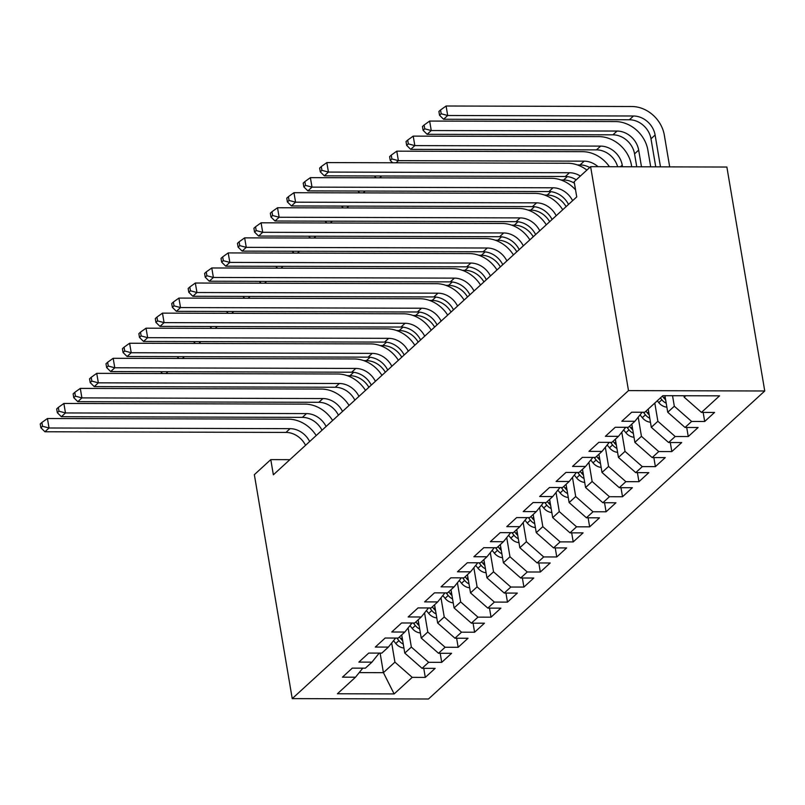 <?xml version="1.0" encoding="UTF-8"?>
<svg xmlns="http://www.w3.org/2000/svg" width="805" height="805" viewBox="0 0 805 805"><rect width="100%" height="100%" fill="white"/><g stroke="black" fill="none" stroke-linecap="round" stroke-linejoin="round"><path stroke-width="1.21" d="M289.88 459.665L270.792 459.615L273.358 474.789L576.742 196.903L574.176 181.719L590.618 166.665L726.875 167.038L764.75 390.989L428.491 698.992L292.235 698.619L628.494 390.616L764.75 390.989M380.111 653.117L383.422 672.668L394.138 693.92L412.22 677.357L425.292 677.397L435.153 668.361L422.082 668.321L428.652 662.304L441.724 662.344L451.585 653.308L438.514 653.268L445.095 647.25L458.166 647.29L468.027 638.254L454.956 638.214L461.527 632.197L474.598 632.227L484.459 623.201L471.388 623.161L477.959 617.143L491.03 617.173L500.891 608.147L487.82 608.107L494.391 602.09L507.472 602.12L517.333 593.094L504.252 593.054L510.833 587.036L523.904 587.066L533.765 578.04L520.694 578L527.265 571.983L540.336 572.013L550.197 562.987L537.126 562.947L543.697 556.929L556.768 556.959L566.629 547.933L553.558 547.893L560.139 541.876L573.21 541.906L583.072 532.88L570 532.84L576.571 526.822L589.642 526.852L599.504 517.826L586.432 517.786L593.003 511.769L606.074 511.799L615.936 502.773L602.865 502.733L609.435 496.715L622.517 496.745L632.378 487.719L619.297 487.679L625.877 481.662L638.949 481.692L648.81 472.666L635.739 472.626L642.31 466.608L655.381 466.638L665.242 457.612L652.171 457.572L658.742 451.555L671.823 451.585L681.684 442.559L668.603 442.519L675.184 436.501L688.255 436.531L698.116 427.505L685.045 427.465L691.616 421.448L704.687 421.478L714.548 412.442L701.477 412.412L684.18 397.187L685.739 395.758M394.138 693.92L337.426 693.759L355.508 677.206L362.763 668.16M701.477 412.412L719.549 395.849L662.837 395.698L644.765 412.261L631.694 412.22L621.832 421.257L634.904 421.287L628.333 427.314L615.251 427.274L605.39 436.31L618.471 436.34L611.891 442.368L598.819 442.327L588.958 451.364L602.029 451.394L595.459 457.421L582.387 457.381L572.526 466.417L585.597 466.447L579.026 472.475L565.945 472.434L556.094 481.471L569.165 481.501L562.584 487.528L549.513 487.488L539.652 496.524L552.723 496.554L546.152 502.582L533.081 502.541L523.22 511.578L536.291 511.608L529.72 517.635L516.649 517.595L506.788 526.631L519.859 526.661L513.288 532.689L500.207 532.648L490.346 541.685L503.427 541.715L496.846 547.742L483.775 547.702L473.914 556.738L486.985 556.768L480.414 562.796L467.343 562.755L457.482 571.792L470.553 571.822L463.982 577.849L450.901 577.809L441.039 586.845L454.121 586.875L447.54 592.903L434.469 592.862L424.607 601.899L437.679 601.929L431.108 607.956L418.037 607.916L408.175 616.952L421.246 616.992L414.676 623.01L401.604 622.969L391.743 632.006L404.814 632.046L398.244 638.063L385.162 638.023L375.301 647.059L388.382 647.099L381.801 653.117L368.73 653.076L358.869 662.113L371.94 662.153L365.369 668.17L352.298 668.13L342.437 677.166L355.508 677.206M672.537 395.728L674.318 406.223L667.737 412.241L664.94 395.698M691.616 421.448L674.318 406.223M685.045 427.465L667.737 412.241M654.797 403.064L657.876 421.277L651.305 427.294L648.226 409.081M675.184 436.501L657.876 421.277M668.603 442.519L651.305 427.294M634.904 421.287L642.159 412.251M638.204 417.171L641.444 436.33L634.873 442.348L631.794 424.134M658.742 451.555L641.444 436.33M652.171 457.572L634.873 442.348M618.471 436.34L625.727 427.304M621.772 432.225L625.012 451.384L618.441 457.401L615.352 439.188M642.31 466.608L625.012 451.384M635.739 472.626L618.441 457.401M602.029 451.394L609.294 442.358M605.34 447.278L608.58 466.437L601.999 472.454L598.92 454.241M625.877 481.662L608.58 466.437M619.297 487.679L601.999 472.454M585.597 466.447L592.862 457.411M588.898 462.332L592.138 481.491L585.567 487.508L582.488 469.295M609.435 496.715L592.138 481.491M602.865 502.733L585.567 487.508M569.165 481.501L576.42 472.465M572.466 477.385L575.706 496.544L569.135 502.562L566.056 484.348M593.003 511.769L575.706 496.544M586.432 517.786L569.135 502.562M552.723 496.554L559.988 487.518M556.034 492.439L559.274 511.598L552.693 517.615L549.614 499.402M576.571 526.822L559.274 511.598M570 532.84L552.693 517.615M536.291 511.608L543.556 502.572M539.602 507.492L542.832 526.651L536.261 532.669L533.182 514.455M560.139 541.876L542.832 526.651M553.558 547.893L536.261 532.669M519.859 526.661L527.114 517.625M523.159 522.546L526.4 541.705L519.829 547.722L516.75 529.509M543.697 556.929L526.4 541.705M537.126 562.947L519.829 547.722M503.427 541.715L510.682 532.679M506.727 537.609L509.968 556.758L503.397 562.775L500.308 544.572M527.265 571.983L509.968 556.758M520.694 578L503.397 562.775M486.985 556.768L494.25 547.732M490.295 552.663L493.535 571.812L486.955 577.829L483.875 559.626M510.833 587.036L493.535 571.812M504.252 593.054L486.955 577.829M470.553 571.822L477.808 562.786M473.853 567.716L477.093 586.865L470.523 592.883L467.443 574.679M494.391 602.09L477.093 586.865M487.82 608.107L470.523 592.883M454.121 586.875L461.376 577.839M457.421 582.77L460.661 601.919L454.09 607.936L451.011 589.733M477.959 617.143L460.661 601.919M471.388 623.161L454.09 607.936M437.679 601.929L444.944 592.893M440.989 597.823L444.229 616.972L437.648 622.99L434.569 604.786M461.527 632.197L444.229 616.972M454.956 638.214L437.648 622.99M421.246 616.992L428.512 607.946M424.557 612.877L427.787 632.026L421.216 638.043L418.137 619.84M445.095 647.25L427.787 632.026M438.514 653.268L421.216 638.043M404.814 632.046L412.069 623M408.115 627.93L411.355 647.079L404.784 653.096L401.705 634.893M428.652 662.304L411.355 647.079M422.082 668.321L404.784 653.096M388.382 647.099L395.637 638.053M391.683 642.984L394.923 662.133L383.422 672.668L359.201 672.608M412.22 677.357L394.923 662.133M371.94 662.153L379.205 653.107M270.792 459.615L254.35 474.668L292.235 698.619M590.618 166.665L628.494 390.616M683.938 395.758L684.18 397.187M425.292 677.397L423.762 668.331M441.724 662.344L440.194 653.278M458.166 647.29L456.626 638.224M474.598 632.227L473.068 623.171M491.03 617.173L489.5 608.117M507.472 602.12L505.932 593.064M523.904 587.066L522.375 578.01M540.336 572.013L538.807 562.957M556.768 556.959L555.239 547.903M573.21 541.906L571.671 532.85M589.642 526.852L588.113 517.796M606.074 511.799L604.545 502.743M622.517 496.745L620.977 487.689M638.949 481.692L637.419 472.626M655.381 466.638L653.851 457.572M671.823 451.585L670.283 442.519M688.255 436.531L686.715 427.465M704.687 421.478L703.157 412.412M305.548 445.306A20.417 17.106 47.5 0 0 285.956 432.416L44.929 431.762L49.035 427.998L42.534 426.268L41.89 422.474L40.25 423.973L40.894 427.767L42.534 426.268M309.663 441.543A20.417 17.106 47.5 0 0 290.062 428.652L49.035 427.998L47.435 418.509L288.462 419.164A30.63 25.659 -132.5 0 1 316.194 435.555M47.435 418.509L41.89 422.474M40.894 427.767L44.929 431.762M403.919 648.015A10.817 9.066 -132.5 0 1 395.788 643.487L393.534 640.679M402.671 640.649A10.817 9.066 -132.5 0 1 400.88 638.818L399.411 636.986M396.845 638.063L398.908 640.629A10.817 9.066 47.5 0 0 403.265 644.101M368.881 387.296A20.417 17.106 47.5 0 0 349.974 375.683L347.297 375.673M167.983 371.699L165.981 373.54M160.658 371.679L162.519 373.53M321.99 430.252A20.417 17.106 47.5 0 0 302.388 417.362L61.361 416.708L65.477 412.945L58.966 411.214L58.332 407.421L56.682 408.92L57.326 412.713L58.966 411.214M326.095 426.489A20.417 17.106 47.5 0 0 306.504 413.599L65.477 412.945L63.867 403.456L304.894 404.11A30.63 25.659 -132.5 0 1 332.636 420.502M63.867 403.456L58.332 407.421M57.326 412.713L61.361 416.708M338.422 415.199A20.417 17.106 47.5 0 0 318.83 402.309L77.803 401.655L81.909 397.891L75.408 396.161L74.764 392.367L73.124 393.866L73.758 397.66L75.408 396.161M342.528 411.436A20.417 17.106 47.5 0 0 322.936 398.545L81.909 397.891L80.299 388.402L321.326 389.057A30.63 25.659 -132.5 0 1 349.068 405.448M80.299 388.402L74.764 392.367M73.758 397.66L77.803 401.655M420.361 632.961A10.817 9.066 -132.5 0 1 412.22 628.433L409.966 625.626M419.113 625.596A10.817 9.066 -132.5 0 1 417.322 623.764L415.843 621.933M413.277 623.01L415.35 625.576A10.817 9.066 47.5 0 0 419.697 629.047M385.323 372.242A20.417 17.106 47.5 0 0 366.416 360.63L363.729 360.62M184.415 356.645L182.413 358.477M177.09 356.625L178.952 358.477M436.793 617.908A10.817 9.066 -132.5 0 1 428.652 613.38L426.398 610.572M435.545 610.532A10.817 9.066 -132.5 0 1 433.754 608.711L432.285 606.879M429.719 607.956L431.782 610.522A10.817 9.066 47.5 0 0 436.129 613.994M401.755 357.189A20.417 17.106 47.5 0 0 382.848 345.576L380.161 345.566M200.848 341.592L198.845 343.423M193.522 341.572L195.394 343.423M354.854 400.145A20.417 17.106 47.5 0 0 335.262 387.255L94.235 386.601L98.341 382.838L91.84 381.107L91.196 377.314L89.556 378.813L90.2 382.606L91.84 381.107M358.96 396.382A20.417 17.106 47.5 0 0 339.368 383.492L98.341 382.838L96.741 373.349L337.768 374.003A30.63 25.659 -132.5 0 1 365.5 390.395M96.741 373.349L91.196 377.314M90.2 382.606L94.235 386.601M371.286 385.092A20.417 17.106 47.5 0 0 351.694 372.202L110.667 371.548L114.773 367.784L108.273 366.054L107.629 362.26L105.988 363.759L106.632 367.553L108.273 366.054M375.402 381.329A20.417 17.106 47.5 0 0 355.8 368.438L114.773 367.784L113.173 358.295L354.2 358.95A30.63 25.659 -132.5 0 1 381.942 375.341M113.173 358.295L107.629 362.26M106.632 367.553L110.667 371.548M453.225 602.854A10.817 9.066 -132.5 0 1 445.095 598.326L442.831 595.519M451.977 595.479A10.817 9.066 -132.5 0 1 450.186 593.657L448.717 591.826M446.151 592.893L448.214 595.469A10.817 9.066 47.5 0 0 452.561 598.94M418.187 342.135A20.417 17.106 47.5 0 0 399.28 330.523L396.603 330.513M217.29 326.538L215.287 328.37M209.964 326.518L211.826 328.36M469.657 587.801A10.817 9.066 -132.5 0 1 461.527 583.273L459.273 580.465M468.419 580.425A10.817 9.066 -132.5 0 1 466.618 578.604L465.149 576.772M462.583 577.839L464.646 580.415A10.817 9.066 47.5 0 0 469.003 583.887M434.62 327.082A20.417 17.106 47.5 0 0 415.722 315.469L413.035 315.459M233.722 311.485L231.719 313.316M226.396 311.465L228.258 313.306M387.728 370.038A20.417 17.106 47.5 0 0 368.127 357.148L127.099 356.494L131.215 352.731L124.715 351L124.071 347.197L122.42 348.706L123.064 352.499L124.715 351M391.834 366.275A20.417 17.106 47.5 0 0 372.242 353.385L131.215 352.731L129.605 343.242L370.632 343.896A30.63 25.659 -132.5 0 1 398.374 360.288M129.605 343.242L124.071 347.197M123.064 352.499L127.099 356.494M486.099 572.747A10.817 9.066 -132.5 0 1 477.959 568.219L475.705 565.412M484.852 565.372A10.817 9.066 -132.5 0 1 483.06 563.55L481.581 561.719M479.015 562.786L481.088 565.362A10.817 9.066 47.5 0 0 485.435 568.833M451.062 312.028A20.417 17.106 47.5 0 0 432.154 300.416L429.468 300.406M250.154 296.431L248.151 298.263M242.828 296.411L244.7 298.252M404.16 354.985A20.417 17.106 47.5 0 0 384.569 342.095L143.542 341.441L147.647 337.677L141.147 335.947L140.503 332.143L138.863 333.652L139.506 337.446L141.147 335.947M408.266 351.222A20.417 17.106 47.5 0 0 388.674 338.331L147.647 337.677L146.037 328.188L387.064 328.843A30.63 25.659 -132.5 0 1 414.806 345.234M146.037 328.188L140.503 332.143M139.506 337.446L143.542 341.441M502.531 557.694A10.817 9.066 -132.5 0 1 494.401 553.166L492.137 550.358M501.284 550.318A10.817 9.066 -132.5 0 1 499.492 548.497L498.023 546.665M495.457 547.732L497.52 550.308A10.817 9.066 47.5 0 0 501.867 553.78M467.494 296.975A20.417 17.106 47.5 0 0 448.586 285.362L445.9 285.352M266.586 281.378L264.593 283.209M259.27 281.358L261.132 283.199M420.592 339.931A20.417 17.106 47.5 0 0 401.001 327.041L159.974 326.387L164.079 322.624L157.579 320.893L156.935 317.09L155.295 318.599L155.939 322.392L157.579 320.893M424.708 336.168A20.417 17.106 47.5 0 0 405.106 323.278L164.079 322.624L162.479 313.135L403.506 313.789A30.63 25.659 -132.5 0 1 431.239 330.181M162.479 313.135L156.935 317.09M155.939 322.392L159.974 326.387M518.963 542.64A10.817 9.066 -132.5 0 1 510.833 538.112L508.579 535.305M517.716 535.265A10.817 9.066 -132.5 0 1 515.925 533.443L514.455 531.612M511.889 532.679L513.952 535.255A10.817 9.066 47.5 0 0 518.309 538.726M483.926 281.921A20.417 17.106 47.5 0 0 465.018 270.309L462.342 270.299M283.028 266.324L281.026 268.156M275.702 266.304L277.564 268.146M437.035 324.878A20.417 17.106 47.5 0 0 417.433 311.988L176.406 311.334L180.521 307.57L174.011 305.84L173.377 302.036L171.727 303.545L172.371 307.339L174.011 305.84M441.14 321.115A20.417 17.106 47.5 0 0 421.548 308.224L180.521 307.57L178.911 298.081L419.938 298.736A30.63 25.659 -132.5 0 1 447.681 315.127M178.911 298.081L173.377 302.036M172.371 307.339L176.406 311.334M535.406 527.587A10.817 9.066 -132.5 0 1 527.265 523.059L525.011 520.251M534.158 520.211A10.817 9.066 -132.5 0 1 532.367 518.39L530.887 516.558M528.322 517.625L530.394 520.201A10.817 9.066 47.5 0 0 534.741 523.673M500.368 266.868A20.417 17.106 47.5 0 0 481.46 255.255L478.774 255.245M299.46 251.271L297.458 253.102M292.135 251.251L294.006 253.092M453.467 309.824A20.417 17.106 47.5 0 0 433.875 296.934L192.848 296.28L196.953 292.517L190.453 290.786L189.809 286.983L188.169 288.492L188.803 292.285L190.453 290.786M457.572 306.061A20.417 17.106 47.5 0 0 437.98 293.171L196.953 292.517L195.343 283.028L436.37 283.682A30.63 25.659 -132.5 0 1 464.113 300.074M195.343 283.028L189.809 286.983M188.803 292.285L192.848 296.28M551.838 512.533A10.817 9.066 -132.5 0 1 543.707 508.005L541.443 505.198M550.59 505.158A10.817 9.066 -132.5 0 1 548.799 503.336L547.33 501.505M544.764 502.572L546.826 505.138A10.817 9.066 47.5 0 0 551.173 508.619M516.8 251.814A20.417 17.106 47.5 0 0 497.893 240.202L495.206 240.192M315.892 236.217L313.89 238.049M308.567 236.197L310.438 238.039M469.899 294.771A20.417 17.106 47.5 0 0 450.307 281.881L209.28 281.227L213.385 277.463L206.885 275.733L206.241 271.929L204.601 273.438L205.245 277.232L206.885 275.733M474.004 291.007A20.417 17.106 47.5 0 0 454.412 278.117L213.385 277.463L211.785 267.974L452.813 268.629A30.63 25.659 -132.5 0 1 480.545 285.02M211.785 267.974L206.241 271.929M205.245 277.232L209.28 281.227M568.27 497.48A10.817 9.066 -132.5 0 1 560.139 492.952L557.875 490.144M567.022 490.104A10.817 9.066 -132.5 0 1 565.231 488.283L563.762 486.451M561.196 487.518L563.259 490.084A10.817 9.066 47.5 0 0 567.606 493.566M533.232 236.761A20.417 17.106 47.5 0 0 514.325 225.148L511.648 225.138M332.334 221.164L330.332 222.995M325.009 221.144L326.87 222.985M486.331 279.717A20.417 17.106 47.5 0 0 466.739 266.827L225.712 266.173L229.817 262.41L223.317 260.679L222.683 256.876L221.033 258.385L221.677 262.178L223.317 260.679M490.446 275.954A20.417 17.106 47.5 0 0 470.845 263.064L229.817 262.41L228.218 252.921L469.245 253.575A30.63 25.659 -132.5 0 1 496.987 269.967M228.218 252.921L222.683 256.876M221.677 262.178L225.712 266.173M584.712 482.426A10.817 9.066 -132.5 0 1 576.571 477.898L574.317 475.091M583.464 475.051A10.817 9.066 -132.5 0 1 581.663 473.229L580.194 471.398M577.628 472.465L579.691 475.031A10.817 9.066 47.5 0 0 584.048 478.512M549.674 221.707A20.417 17.106 47.5 0 0 530.767 210.095L528.08 210.085M348.766 206.11L346.764 207.942M341.441 206.09L343.302 207.931M502.773 264.664A20.417 17.106 47.5 0 0 483.171 251.774L242.144 251.12L246.26 247.356L239.759 245.626L239.115 241.822L237.465 243.331L238.109 247.125L239.759 245.626M506.878 260.901A20.417 17.106 47.5 0 0 487.287 248.01L246.26 247.356L244.65 237.857L485.677 238.522A30.63 25.659 -132.5 0 1 513.419 254.903M244.65 237.857L239.115 241.822M238.109 247.125L242.144 251.12M601.144 467.373A10.817 9.066 -132.5 0 1 593.003 462.845L590.749 460.037M599.896 459.997A10.817 9.066 -132.5 0 1 598.105 458.176L596.626 456.344M594.07 457.411L596.133 459.977A10.817 9.066 47.5 0 0 600.48 463.459M566.106 206.654A20.417 17.106 47.5 0 0 547.199 195.041L544.512 195.031M365.198 191.057L363.196 192.888M357.873 191.037L359.744 192.878M519.205 249.61A20.417 17.106 47.5 0 0 499.613 236.72L258.586 236.066L262.692 232.303L256.191 230.572L255.547 226.769L253.907 228.278L254.551 232.071L256.191 230.572M523.31 245.847A20.417 17.106 47.5 0 0 503.719 232.957L262.692 232.303L261.092 222.804L502.119 223.468A30.63 25.659 -132.5 0 1 529.851 239.85M261.092 222.804L255.547 226.769M254.551 232.071L258.586 236.066M617.576 452.319A10.817 9.066 -132.5 0 1 609.445 447.791L607.181 444.984M616.328 444.944A10.817 9.066 -132.5 0 1 614.537 443.122L613.068 441.291M610.502 442.358L612.565 444.924A10.817 9.066 47.5 0 0 616.912 448.405M574.438 183.228A20.417 17.106 47.5 0 0 563.631 179.978L560.954 179.978M381.63 176.003L379.638 177.835M374.315 175.983L376.177 177.825M535.637 234.557A20.417 17.106 47.5 0 0 516.045 221.667L275.018 221.013L279.124 217.249L272.623 215.509L271.979 211.715L270.339 213.224L270.983 217.018L272.623 215.509M539.753 230.794A20.417 17.106 47.5 0 0 520.151 217.903L279.124 217.249L277.524 207.75L518.551 208.415A30.63 25.659 -132.5 0 1 546.283 224.796M277.524 207.75L271.979 211.715M270.983 217.018L275.018 221.013M634.008 437.266A10.817 9.066 -132.5 0 1 625.877 432.738L623.623 429.93M632.77 429.89A10.817 9.066 -132.5 0 1 630.969 428.069L629.5 426.237M626.934 427.304L628.997 429.87A10.817 9.066 47.5 0 0 633.354 433.352M589.703 167.5A20.417 17.106 47.5 0 0 580.063 164.924L577.386 164.924M598.045 166.685A20.417 17.106 47.5 0 0 584.178 161.161L398.384 160.658L396.07 162.781M389.6 156.633L390.244 160.437L391.884 158.927L391.24 155.134L389.6 156.633M391.884 158.927L398.384 160.658L396.785 151.169L582.568 151.672A30.63 25.659 -132.5 0 1 609.425 166.716M396.785 151.169L391.24 155.134M390.244 160.437L392.609 162.771M552.079 219.503A20.417 17.106 47.5 0 0 532.477 206.613L291.45 205.949L295.566 202.186L289.055 200.455L288.421 196.662L286.771 198.171L287.415 201.964L289.055 200.455M556.185 215.74A20.417 17.106 47.5 0 0 536.593 202.85L295.566 202.186L293.956 192.697L534.983 193.361A30.63 25.659 -132.5 0 1 562.725 209.743M293.956 192.697L288.421 196.662M287.415 201.964L291.45 205.949M650.45 422.212A10.817 9.066 -132.5 0 1 642.31 417.684L640.056 414.877M622.507 166.756L622.235 165.146A20.417 17.106 47.5 0 0 600.611 146.107L414.827 145.604L413.217 136.115L599.011 136.619A30.63 25.659 -132.5 0 1 631.442 165.166L631.714 166.776M649.202 414.837A10.817 9.066 -132.5 0 1 647.411 413.015L645.932 411.184M643.366 412.251L645.439 414.817A10.817 9.066 47.5 0 0 649.786 418.288M617.636 166.736A20.417 17.106 47.5 0 0 596.505 149.871L410.711 149.368L414.827 145.604L408.326 143.874L407.682 140.08L406.032 141.579L406.676 145.383L408.326 143.874M413.217 136.115L407.682 140.08M406.676 145.383L410.711 149.368M568.511 204.45A20.417 17.106 47.5 0 0 548.919 191.56L307.892 190.896L311.998 187.132L305.498 185.402L304.853 181.608L303.213 183.117L303.847 186.911L305.498 185.402M572.617 200.687A20.417 17.106 47.5 0 0 553.025 187.796L311.998 187.132L310.388 177.643L551.415 178.308A30.63 25.659 -132.5 0 1 575.565 189.889M310.388 177.643L304.853 181.608M303.847 186.911L307.892 190.896M666.882 407.159A10.817 9.066 -132.5 0 1 658.752 402.631L657.272 400.799M641.494 166.806L638.667 150.092A20.417 17.106 47.5 0 0 617.043 131.054L431.259 130.551L429.649 121.062L615.443 121.565A30.63 25.659 -132.5 0 1 647.874 150.112L650.702 166.826M665.634 399.783A10.817 9.066 -132.5 0 1 663.843 397.962L662.374 396.13M660.402 397.932L661.871 399.763A10.817 9.066 47.5 0 0 666.218 403.235M636.745 166.786L634.561 153.856A20.417 17.106 47.5 0 0 612.937 134.817L427.153 134.314L431.259 130.551L424.758 128.82L424.114 125.027L422.474 126.526L423.108 130.33L424.758 128.82M429.649 121.062L424.114 125.027M423.108 130.33L427.153 134.314M576.259 179.817A20.417 17.106 47.5 0 0 565.352 176.506L324.324 175.842L328.43 172.079L321.93 170.348L321.286 166.555L319.645 168.064L320.289 171.857L321.93 170.348M580.365 176.054A20.417 17.106 47.5 0 0 569.457 172.743L328.43 172.079L326.83 162.59L567.857 163.254A30.63 25.659 -132.5 0 1 586.885 170.076M326.83 162.59L321.286 166.555M320.289 171.857L324.324 175.842M660.482 166.856L655.109 135.039A20.417 17.106 47.5 0 0 633.485 116.001L447.691 115.497L446.091 106.008L631.875 106.512A30.63 25.659 -132.5 0 1 664.306 135.059L669.69 166.877M655.743 166.846L650.993 138.802A20.417 17.106 47.5 0 0 629.369 119.764L443.585 119.261L447.691 115.497L441.19 113.767L440.546 109.973L438.906 111.472L439.55 115.276L441.19 113.767M446.091 106.008L440.546 109.973M439.55 115.276L443.585 119.261M285.956 432.416L290.062 428.652M400.88 638.818L402.168 637.64M395.788 643.487L398.908 640.629M349.974 375.683L353.657 372.313M302.388 417.362L306.504 413.599M318.83 402.309L322.936 398.545M417.322 623.764L418.6 622.587M412.22 628.433L415.35 625.576M366.416 360.63L370.089 357.259M433.754 608.711L435.042 607.534M428.652 613.38L431.782 610.522M382.848 345.576L386.521 342.206M335.262 387.255L339.368 383.492M351.694 372.202L355.8 368.438M450.186 593.657L451.474 592.48M445.095 598.326L448.214 595.469M399.28 330.523L402.963 327.152M466.618 578.604L467.906 577.427M461.527 583.273L464.646 580.415M415.722 315.469L419.395 312.099M368.127 357.148L372.242 353.385M483.06 563.55L484.338 562.373M477.959 568.219L481.088 565.362M432.154 300.416L435.827 297.045M384.569 342.095L388.674 338.331M499.492 548.497L500.78 547.32M494.401 553.166L497.52 550.308M448.586 285.362L452.259 281.992M401.001 327.041L405.106 323.278M515.925 533.443L517.213 532.266M510.833 538.112L513.952 535.255M465.018 270.309L468.701 266.938M417.433 311.988L421.548 308.224M532.367 518.39L533.645 517.213M527.265 523.059L530.394 520.201M481.46 255.255L485.133 251.885M433.875 296.934L437.98 293.171M548.799 503.336L550.087 502.159M543.707 508.005L546.826 505.138M497.893 240.202L501.565 236.831M450.307 281.881L454.412 278.117M565.231 488.283L566.519 487.106M560.139 492.952L563.259 490.084M514.325 225.148L518.007 221.778M466.739 266.827L470.845 263.064M581.663 473.229L582.951 472.052M576.571 477.898L579.691 475.031M530.767 210.095L534.44 206.724M483.171 251.774L487.287 248.01M598.105 458.176L599.383 456.999M593.003 462.845L596.133 459.977M547.199 195.041L550.872 191.671M499.613 236.72L503.719 232.957M614.537 443.122L615.825 441.945M609.445 447.791L612.565 444.924M563.631 179.978L567.304 176.617M516.045 221.667L520.151 217.903M630.969 428.069L632.257 426.892M625.877 432.738L628.997 429.87M580.063 164.924L584.178 161.161M532.477 206.613L536.593 202.85M647.411 413.015L648.689 411.838M642.31 417.684L645.439 414.817M620.484 166.746L622.235 165.146M596.505 149.871L600.611 146.107M548.919 191.56L553.025 187.796M663.843 397.962L665.131 396.785M658.752 402.631L661.871 399.763M634.561 153.856L638.667 150.092M612.937 134.817L617.043 131.054M565.352 176.506L569.457 172.743M650.993 138.802L655.109 135.039M629.369 119.764L633.485 116.001"/></g></svg>
